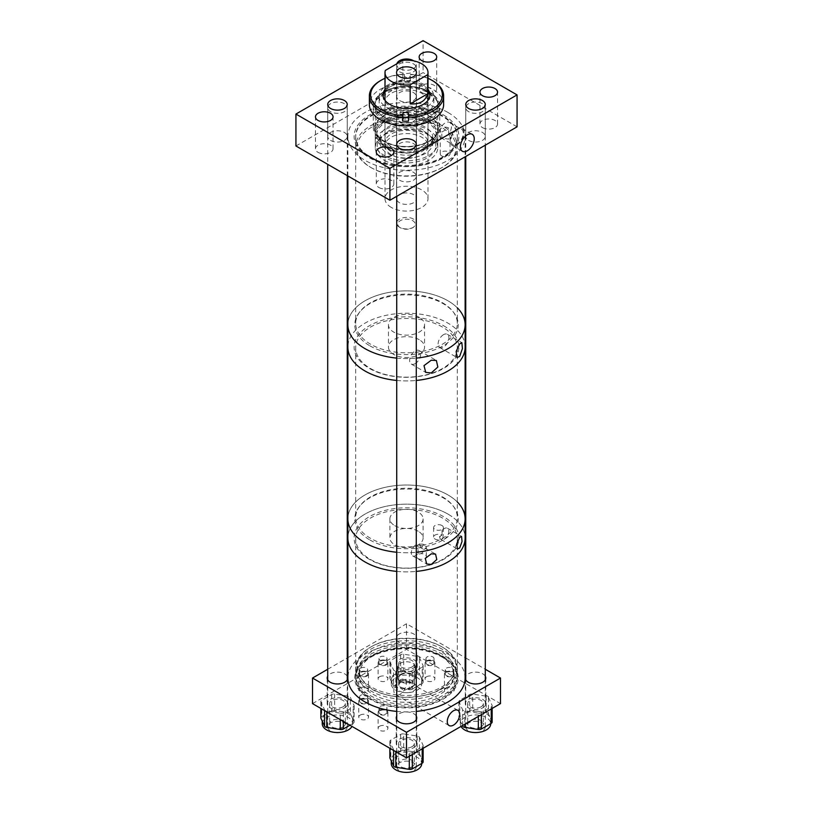 <?xml version="1.0" encoding="UTF-8"?>
<svg xmlns="http://www.w3.org/2000/svg" width="813" height="813" viewBox="0 0 813 813"><rect width="100%" height="100%" fill="white"/><g stroke="black" fill="none" stroke-linecap="round" stroke-linejoin="round"><path stroke-width="0.61" stroke-dasharray="4.07 3.05" d="M421.713 92.509A8.791 5.071 0 0 0 431.297 93.617A8.791 5.071 0 0 0 436.713 88.922A8.791 5.071 0 0 0 434.142 85.335A8.791 5.071 0 0 0 424.569 84.237A8.791 5.071 0 0 0 419.142 88.922A8.791 5.071 0 0 0 421.713 92.509M384.386 117.255A31.27 18.059 0 0 0 418.471 121.167A31.27 18.059 0 0 0 437.77 104.491A31.27 18.059 0 0 0 428.614 91.717A31.27 18.059 0 0 0 394.529 87.804A31.27 18.059 0 0 0 375.23 104.491A31.27 18.059 0 0 0 384.386 117.255M396.856 63.79A9.756 5.63 0 0 0 396.744 64.634A9.756 5.63 0 0 0 399.6 68.617A9.756 5.63 0 0 0 410.23 69.847A9.756 5.63 0 0 0 416.256 64.634A9.756 5.63 0 0 0 413.787 60.884M295.932 145.984L423.085 72.57L423.085 40.65M517.068 126.828L423.085 72.57M330.576 140.395A9.756 5.63 0 0 0 341.216 141.614A9.756 5.63 0 0 0 347.232 136.411A9.756 5.63 0 0 0 344.377 132.428A9.756 5.63 0 0 0 333.747 131.198A9.756 5.63 0 0 0 327.72 136.411A9.756 5.63 0 0 0 330.576 140.395M399.6 100.538A9.756 5.63 0 0 0 410.23 101.757A9.756 5.63 0 0 0 416.256 96.554A9.756 5.63 0 0 0 413.4 92.57A9.756 5.63 0 0 0 402.77 91.351A9.756 5.63 0 0 0 396.744 96.554A9.756 5.63 0 0 0 399.6 100.538M468.623 140.395A9.756 5.63 0 0 0 479.253 141.614A9.756 5.63 0 0 0 485.28 136.411A9.756 5.63 0 0 0 482.424 132.428A9.756 5.63 0 0 0 471.784 131.198A9.756 5.63 0 0 0 465.768 136.411A9.756 5.63 0 0 0 468.623 140.395M399.6 180.242A9.756 5.63 0 0 0 410.23 181.462A9.756 5.63 0 0 0 416.256 176.258A9.756 5.63 0 0 0 413.4 172.275A9.756 5.63 0 0 0 402.77 171.055A9.756 5.63 0 0 0 396.744 176.258A9.756 5.63 0 0 0 399.6 180.242M370.565 157.153A50.823 29.339 0 0 0 425.951 163.515A50.823 29.339 0 0 0 457.323 136.411A50.823 29.339 0 0 0 442.435 115.659A50.823 29.339 0 0 0 387.049 109.298A50.823 29.339 0 0 0 355.677 136.411A50.823 29.339 0 0 0 370.565 157.153M378.858 187.478A8.791 5.071 0 0 0 388.431 188.575A8.791 5.071 0 0 0 393.858 183.89A8.791 5.071 0 0 0 391.287 180.303A8.791 5.071 0 0 0 381.704 179.206A8.791 5.071 0 0 0 376.287 183.89A8.791 5.071 0 0 0 378.858 187.478M318.046 152.366A8.791 5.071 0 0 0 327.619 153.464A8.791 5.071 0 0 0 333.045 148.779A8.791 5.071 0 0 0 330.474 145.192A8.791 5.071 0 0 0 320.891 144.094A8.791 5.071 0 0 0 315.464 148.779A8.791 5.071 0 0 0 318.046 152.366M482.526 127.621A8.791 5.071 0 0 0 492.109 128.718A8.791 5.071 0 0 0 497.536 124.033A8.791 5.071 0 0 0 494.954 120.446A8.791 5.071 0 0 0 485.381 119.348A8.791 5.071 0 0 0 479.955 124.033A8.791 5.071 0 0 0 482.526 127.621M384.386 160.354A31.27 18.059 0 0 0 418.471 164.277A31.27 18.059 0 0 0 437.77 147.59A31.27 18.059 0 0 0 428.614 134.826A31.27 18.059 0 0 0 394.529 130.913A31.27 18.059 0 0 0 375.23 147.59A31.27 18.059 0 0 0 384.386 160.354M370.565 167.315A50.823 29.339 0 0 0 442.435 167.315A50.823 29.339 0 0 0 457.323 146.574A50.823 29.339 0 0 0 442.435 125.822A50.823 29.339 0 0 0 387.049 119.46A50.823 29.339 0 0 0 355.677 146.574A50.823 29.339 0 0 0 370.565 167.315L371.45 167.824A49.573 28.618 180 0 1 371.45 127.356A49.573 28.618 180 0 1 441.55 127.356A49.573 28.618 180 0 1 441.55 167.824A49.573 28.618 180 0 1 371.45 167.824L370.565 167.315M441.672 155.923A4.878 2.815 0 0 0 446.987 156.533A4.878 2.815 0 0 0 450.006 153.931A4.878 2.815 0 0 0 448.573 151.94A4.878 2.815 0 0 0 443.258 151.33A4.878 2.815 0 0 0 440.25 153.931A4.878 2.815 0 0 0 441.672 155.923M457.079 144.877A9.797 5.65 120 0 0 463.481 136.249A9.797 5.65 120 0 0 461.977 128.403A9.797 5.65 120 0 0 457.079 128.891A9.797 5.65 120 0 0 450.687 137.519A9.797 5.65 120 0 0 452.18 145.364A9.797 5.65 120 0 0 457.079 144.877M441.815 138.017L441.815 132.052A4.878 2.815 180 0 1 441.672 131.97A4.878 2.815 180 0 1 440.25 129.978A4.878 2.815 180 0 1 443.258 127.377A4.878 2.815 180 0 1 448.573 127.987A4.878 2.815 180 0 1 448.705 128.068L448.705 134.043A8.791 5.071 120 0 0 449.66 122.448A8.791 5.071 120 0 0 445.26 122.885A8.791 5.071 120 0 0 439.518 130.629A8.791 5.071 120 0 0 440.87 137.671A8.791 5.071 120 0 0 441.815 138.017L448.573 139.145L450.006 136.574L448.705 134.043M457.079 129.704A8.791 5.071 120 0 0 451.337 137.448A8.791 5.071 120 0 0 452.689 144.49A8.791 5.071 120 0 0 457.079 144.064A8.791 5.071 120 0 0 462.821 136.31A8.791 5.071 120 0 0 461.479 129.277A8.791 5.071 120 0 0 457.079 129.704M441.815 132.052L448.705 128.068M374.519 127.976A31.992 18.475 0 0 0 383.878 141.503A31.992 18.475 0 0 0 429.122 141.503A31.992 18.475 0 0 0 438.481 128.901A31.992 18.475 0 0 0 407.303 109.979A31.992 18.475 0 0 0 374.519 127.976M375.24 127.987A31.27 18.059 0 0 0 375.23 128.444A31.27 18.059 0 0 0 406.104 146.492A31.27 18.059 0 0 0 437.76 128.891A31.27 18.059 0 0 0 437.77 128.444A31.27 18.059 0 0 0 406.896 110.385A31.27 18.059 0 0 0 375.24 127.987M373.269 126.94A33.242 19.197 0 0 0 373.258 127.417A33.242 19.197 0 0 0 382.994 140.995A33.242 19.197 0 0 0 430.006 140.995A33.242 19.197 0 0 0 439.731 127.905A33.242 19.197 0 0 0 439.742 127.417A33.242 19.197 0 0 0 406.917 108.231A33.242 19.197 0 0 0 373.269 126.94M437.76 132.722A31.27 18.059 0 0 0 437.77 132.265A31.27 18.059 0 0 0 406.896 114.216A31.27 18.059 0 0 0 375.24 131.808A31.27 18.059 0 0 0 375.23 132.265A31.27 18.059 0 0 0 406.104 150.324A31.27 18.059 0 0 0 437.76 132.722M373.269 105.588A33.242 19.197 0 0 0 373.258 106.066A33.242 19.197 0 0 0 406.083 125.263A33.242 19.197 0 0 0 439.731 106.554A33.242 19.197 0 0 0 439.742 106.066A33.242 19.197 0 0 0 406.917 86.879A33.242 19.197 0 0 0 373.269 105.588M376.754 131.838A29.756 17.185 0 0 0 376.744 132.265A29.756 17.185 0 0 0 406.124 149.45A29.756 17.185 0 0 0 436.246 132.702A29.756 17.185 0 0 0 436.256 132.265A29.756 17.185 0 0 0 406.876 115.09A29.756 17.185 0 0 0 376.754 131.838M374.874 105.609A31.636 18.262 0 0 0 374.864 106.066A31.636 18.262 0 0 0 406.104 124.328A31.636 18.262 0 0 0 438.126 106.533A31.636 18.262 0 0 0 438.136 106.066A31.636 18.262 0 0 0 406.896 87.804A31.636 18.262 0 0 0 374.874 105.609M436.246 135.222A29.756 17.185 0 0 0 436.256 134.795A29.756 17.185 0 0 0 406.876 117.611A29.756 17.185 0 0 0 376.754 134.358A29.756 17.185 0 0 0 376.744 134.795A29.756 17.185 0 0 0 406.124 151.97A29.756 17.185 0 0 0 436.246 135.222M438.126 104.948A31.636 18.262 0 0 0 438.136 104.491A31.636 18.262 0 0 0 406.896 86.229A31.636 18.262 0 0 0 374.874 104.023A31.636 18.262 0 0 0 374.864 104.491A31.636 18.262 0 0 0 406.104 122.753A31.636 18.262 0 0 0 438.126 104.948M375.24 134.338A31.27 18.059 0 0 0 375.23 134.795A31.27 18.059 0 0 0 406.104 152.844A31.27 18.059 0 0 0 437.76 135.253A31.27 18.059 0 0 0 437.77 134.795A31.27 18.059 0 0 0 406.896 116.737A31.27 18.059 0 0 0 375.24 134.338M443.634 104.491A37.134 21.443 0 0 0 406.967 83.048A37.134 21.443 0 0 0 369.376 103.952A37.134 21.443 0 0 0 369.366 104.491M437.76 143.24A31.27 18.059 0 0 0 437.77 142.793A31.27 18.059 0 0 0 406.896 124.735A31.27 18.059 0 0 0 375.24 142.336A31.27 18.059 0 0 0 375.23 142.793A31.27 18.059 0 0 0 377.212 149.125A31.27 18.059 0 0 0 406.5 160.842A31.27 18.059 0 0 0 435.788 149.125A31.27 18.059 0 0 0 437.76 143.24M404.498 78.353L404.396 80.548A2.937 1.697 0 0 0 404.396 80.599A2.937 1.697 0 0 0 407.303 82.296A2.937 1.697 0 0 0 410.27 80.639L410.372 78.434A37.134 21.443 0 0 0 404.498 78.353L404.498 74.522A37.134 21.443 0 0 0 380.24 80.772M410.372 78.434L410.27 75.782A2.937 1.697 180 0 1 407.303 77.438A2.937 1.697 180 0 1 404.396 75.741A2.937 1.697 180 0 1 404.396 75.7L404.457 74.227A35.884 20.721 0 0 0 384.996 78.322M432.76 80.772A37.134 21.443 0 0 0 410.372 74.613M435.829 146.411A29.339 16.941 0 0 0 407.242 129.054A29.339 16.941 0 0 0 377.171 145.557A29.339 16.941 0 0 0 379.031 151.919A29.339 16.941 0 0 0 406.5 162.915A29.339 16.941 0 0 0 433.969 151.919A29.339 16.941 0 0 0 435.829 146.411M408.502 118.505A2.937 1.697 0 0 1 408.604 118.932A2.937 1.697 0 0 0 408.604 118.932L408.502 121.178M428.004 78.322A35.884 20.721 0 0 0 410.341 74.308M384.986 145.669A21.514 12.419 0 0 0 384.986 145.984A21.514 12.419 0 0 0 406.226 158.403A21.514 12.419 0 0 0 428.014 146.299A21.514 12.419 0 0 0 428.014 145.984A21.514 12.419 0 0 0 406.774 133.566A21.514 12.419 0 0 0 384.986 145.669M428.004 89.501A23.455 13.547 0 0 0 406.5 81.371A23.455 13.547 0 0 0 384.996 89.501M384.986 142.478A21.514 12.419 0 0 0 384.986 142.793A21.514 12.419 0 0 0 406.226 155.212A21.514 12.419 0 0 0 428.014 143.108A21.514 12.419 0 0 0 428.014 142.793A21.514 12.419 0 0 0 406.774 130.365A21.514 12.419 0 0 0 384.986 142.478M383.086 95.7A23.455 13.547 0 0 0 383.055 96.158A23.455 13.547 0 0 0 383.045 96.493A23.455 13.547 0 0 0 406.205 110.04A23.455 13.547 0 0 0 429.945 96.838A23.455 13.547 0 0 0 429.955 96.493A23.455 13.547 0 0 0 429.914 95.7M428.004 91.086A23.455 13.547 0 0 0 406.5 82.956A23.455 13.547 0 0 0 384.996 91.086M380.108 142.407A26.392 15.244 0 0 0 380.108 142.793A26.392 15.244 0 0 0 406.165 158.027A26.392 15.244 0 0 0 432.892 143.169A26.392 15.244 0 0 0 432.892 142.793A26.392 15.244 0 0 0 406.835 127.55A26.392 15.244 0 0 0 380.108 142.407M379.143 96.097A27.368 15.803 0 0 0 379.132 96.493A27.368 15.803 0 0 0 406.154 112.296A27.368 15.803 0 0 0 433.857 96.889A27.368 15.803 0 0 0 433.868 96.493A27.368 15.803 0 0 0 406.846 80.7A27.368 15.803 0 0 0 379.143 96.097M432.892 138.251A26.392 15.244 0 0 0 432.892 137.864A26.392 15.244 0 0 0 406.835 122.621A26.392 15.244 0 0 0 380.108 137.478A26.392 15.244 0 0 0 380.108 137.864A26.392 15.244 0 0 0 406.165 153.098A26.392 15.244 0 0 0 432.892 138.251M383.695 93.332A27.368 15.803 0 0 0 379.143 101.666A27.368 15.803 0 0 0 379.132 102.062A27.368 15.803 0 0 0 406.154 117.855A27.368 15.803 0 0 0 433.857 102.458A27.368 15.803 0 0 0 433.868 102.062A27.368 15.803 0 0 0 429.305 93.332M428.004 92.286A27.368 15.803 0 0 0 384.996 92.286M384.986 137.549A21.514 12.419 0 0 0 384.986 137.864A21.514 12.419 0 0 0 406.226 150.283A21.514 12.419 0 0 0 428.014 138.18A21.514 12.419 0 0 0 428.014 137.864A21.514 12.419 0 0 0 406.774 125.436A21.514 12.419 0 0 0 384.986 137.549M384.986 101.747A21.514 12.419 0 0 0 384.986 102.062A21.514 12.419 0 0 0 406.226 114.481A21.514 12.419 0 0 0 428.014 102.377A21.514 12.419 0 0 0 428.014 102.062A21.514 12.419 0 0 0 406.774 89.643A21.514 12.419 0 0 0 384.986 101.747M402.831 79.43L385.311 89.542C387.506 86.137 393.34 82.774 402.831 79.43L402.831 60.335M385.311 89.542L385.311 70.446M391.297 207.437A21.504 12.419 180 0 1 384.996 198.667A21.504 12.419 180 0 1 398.268 187.193A21.504 12.419 180 0 1 421.703 189.886A21.504 12.419 180 0 1 428.004 198.667A21.504 12.419 180 0 1 414.732 210.13A21.504 12.419 180 0 1 391.297 207.437M399.468 202.722A9.949 5.742 180 0 1 396.551 198.667A9.949 5.742 180 0 1 402.689 193.362A9.949 5.742 180 0 1 413.532 194.602A9.949 5.742 180 0 1 416.449 198.667A9.949 5.742 180 0 1 410.311 203.972A9.949 5.742 180 0 1 399.468 202.722M399.468 121.32A9.949 5.742 0 0 0 410.311 122.56A9.949 5.742 0 0 0 416.449 117.255A9.949 5.742 0 0 0 413.532 113.2A9.949 5.742 0 0 0 402.689 111.95A9.949 5.742 0 0 0 396.551 117.255A9.949 5.742 0 0 0 399.468 121.32M413.532 219.114A9.949 5.742 0 0 0 402.689 217.874A9.949 5.742 0 0 0 396.551 223.179A9.949 5.742 0 0 0 399.468 227.234L399.468 227.234A9.949 5.742 0 0 0 413.532 227.234A9.949 5.742 0 0 0 416.449 223.179A9.949 5.742 0 0 0 413.532 219.114M400.352 227.752L400.352 227.752A8.699 5.02 180 0 1 400.352 220.648A8.699 5.02 180 0 1 412.648 220.648A8.699 5.02 180 0 1 412.648 227.752A8.699 5.02 180 0 1 400.352 227.752L399.468 227.234L400.352 227.752M443.512 334.661A7.642 4.411 120 0 0 438.522 341.389A7.642 4.411 120 0 0 439.691 347.517A7.642 4.411 120 0 0 443.512 347.131A7.642 4.411 120 0 0 448.502 340.403A7.642 4.411 120 0 0 447.333 334.275A7.642 4.411 120 0 0 443.512 334.661M396.724 358.116A58.638 33.851 0 0 0 416.276 358.116A58.638 33.851 0 0 1 396.724 358.116M457.323 307.842A58.638 33.851 0 0 0 447.963 300.79A58.638 33.851 0 0 0 384.061 293.452A58.638 33.851 0 0 0 347.862 324.733A58.638 33.851 0 0 1 384.061 293.452A58.638 33.851 0 0 1 447.963 300.79A58.638 33.851 0 0 1 465.138 324.733M396.724 380.454A58.638 33.851 0 0 0 416.276 380.454A58.638 33.851 0 0 1 396.724 380.454M465.138 347.07A58.638 33.851 0 0 0 447.963 323.137A58.638 33.851 0 0 0 384.061 315.8A58.638 33.851 0 0 0 347.862 347.07A58.638 33.851 0 0 1 384.061 315.8A58.638 33.851 0 0 1 447.963 323.137A58.638 33.851 0 0 1 465.138 347.07M415.148 363.645A7.805 4.502 120 0 0 420.25 356.765A7.805 4.502 120 0 0 419.051 350.515A7.805 4.502 120 0 0 415.148 350.901A7.805 4.502 120 0 0 410.047 357.771A7.805 4.502 120 0 0 411.246 364.031A7.805 4.502 120 0 0 415.148 363.645M419.264 339.712A18.049 10.417 0 0 0 399.59 337.446A18.049 10.417 0 0 0 388.451 347.07A18.049 10.417 0 0 0 393.736 354.438A18.049 10.417 0 0 0 413.411 356.704A18.049 10.417 0 0 0 424.549 347.07A18.049 10.417 0 0 0 419.264 339.712M419.264 317.365A18.049 10.417 0 0 0 399.59 315.109A18.049 10.417 0 0 0 388.451 324.733A18.049 10.417 0 0 0 393.736 332.1A18.049 10.417 0 0 0 413.411 334.356A18.049 10.417 0 0 0 424.549 324.733A18.049 10.417 0 0 0 419.264 317.365M369.925 345.85A51.727 29.857 0 0 0 435.829 349.326A51.727 29.857 0 0 0 453.715 312.538A51.727 29.857 0 0 0 443.075 303.615A51.727 29.857 0 0 0 359.285 312.538A51.727 29.857 0 0 0 369.925 345.85M442.435 302.71A50.823 29.339 180 0 1 452.892 311.47A50.823 29.339 180 0 1 457.323 323.452A50.823 29.339 180 0 1 425.951 350.566A50.823 29.339 180 0 1 370.565 344.204A50.823 29.339 180 0 1 355.677 323.452A50.823 29.339 180 0 1 360.108 311.47A50.823 29.339 180 0 1 442.435 302.71M370.565 157.895A50.823 29.339 0 0 0 425.951 164.256A50.823 29.339 0 0 0 457.323 137.143A50.823 29.339 0 0 0 442.435 116.401A50.823 29.339 0 0 0 387.049 110.04A50.823 29.339 0 0 0 355.677 137.143A50.823 29.339 0 0 0 370.565 157.895M447.963 112.468A58.638 33.851 0 0 0 384.061 105.131A58.638 33.851 0 0 0 347.862 136.411A58.638 33.851 0 0 0 365.037 160.344A58.638 33.851 0 0 0 428.939 167.681A58.638 33.851 0 0 0 465.138 136.411A58.638 33.851 0 0 0 447.963 112.468M443.542 115.019A52.388 30.244 180 0 1 443.542 157.793A52.388 30.244 180 0 1 369.458 157.793A52.388 30.244 180 0 1 369.458 115.019A52.388 30.244 180 0 1 443.542 115.019M369.925 539.995A51.727 29.857 0 0 0 435.829 543.47A51.727 29.857 0 0 0 453.715 506.682A51.727 29.857 0 0 0 443.075 497.759A51.727 29.857 0 0 0 359.285 506.682A51.727 29.857 0 0 0 369.925 539.995M442.435 496.855A50.823 29.339 180 0 1 452.892 505.625A50.823 29.339 180 0 1 457.323 517.596A50.823 29.339 180 0 1 425.951 544.71A50.823 29.339 180 0 1 370.565 538.348A50.823 29.339 180 0 1 355.677 517.596A50.823 29.339 180 0 1 360.108 505.625A50.823 29.339 180 0 1 442.435 496.855M457.323 501.987A58.638 33.851 0 0 0 447.963 494.934A58.638 33.851 0 0 0 384.061 487.597A58.638 33.851 0 0 0 347.862 518.877A58.638 33.851 0 0 1 384.061 487.597A58.638 33.851 0 0 1 447.963 494.934A58.638 33.851 0 0 1 465.138 518.877M396.724 552.261A58.638 33.851 0 0 0 416.276 552.261A58.638 33.851 0 0 1 396.724 552.261M370.565 368.553A50.823 29.339 0 0 0 425.951 374.915A50.823 29.339 0 0 0 457.323 347.812A50.823 29.339 0 0 0 442.435 327.06A50.823 29.339 0 0 0 387.049 320.708A50.823 29.339 0 0 0 355.677 347.812A50.823 29.339 0 0 0 370.565 368.553M443.542 325.688A52.388 30.244 180 0 1 443.542 368.462A52.388 30.244 180 0 1 369.458 368.462A52.388 30.244 180 0 1 369.458 325.688A52.388 30.244 180 0 1 443.542 325.688M447.963 514.09A58.638 33.851 0 0 0 384.061 506.753A58.638 33.851 0 0 0 347.862 538.023A58.638 33.851 0 0 1 384.061 506.753A58.638 33.851 0 0 1 447.963 514.09A58.638 33.851 0 0 1 465.138 538.023A58.638 33.851 0 0 0 447.963 514.09M396.724 571.407A58.638 33.851 0 0 0 416.276 571.407A58.638 33.851 0 0 1 396.724 571.407M417.973 558.501A4.878 2.815 0 0 0 423.288 559.11A4.878 2.815 0 0 0 426.307 556.509A4.878 2.815 0 0 0 424.874 554.517A4.878 2.815 0 0 0 419.559 553.907A4.878 2.815 0 0 0 416.551 556.509A4.878 2.815 0 0 0 417.973 558.501M418.238 531.245A16.606 9.583 0 0 0 400.148 529.172A16.606 9.583 0 0 0 389.894 538.023A16.606 9.583 0 0 0 394.762 544.812A16.606 9.583 0 0 0 412.852 546.885A16.606 9.583 0 0 0 423.106 538.023A16.606 9.583 0 0 0 418.238 531.245M423.675 549.436A4.878 2.815 0 0 0 426.307 546.936A4.878 2.815 0 0 0 424.874 544.944A4.878 2.815 0 0 0 419.559 544.334A4.878 2.815 0 0 0 416.551 546.936A4.878 2.815 0 0 0 417.973 548.927A4.878 2.815 0 0 0 418.065 548.978L420.473 547.586A6.494 3.75 120 0 0 419.122 544.619A6.494 3.75 120 0 0 415.88 544.934A6.494 3.75 120 0 0 411.642 550.655A6.494 3.75 120 0 0 412.638 555.858A6.494 3.75 120 0 0 415.88 555.533A6.494 3.75 120 0 0 418.065 553.633C421.398 554.344 423.258 552.942 423.675 549.436L420.473 547.586M418.065 553.633L418.065 548.978M394.762 525.655A16.606 9.583 0 0 0 412.852 527.739A16.606 9.583 0 0 0 423.106 518.877A16.606 9.583 0 0 0 418.238 512.099A16.606 9.583 0 0 0 400.148 510.015A16.606 9.583 0 0 0 389.894 518.877A16.606 9.583 0 0 0 394.762 525.655M441.957 525.503A4.878 2.815 0 0 0 436.642 524.893A4.878 2.815 0 0 0 433.634 527.495A4.878 2.815 0 0 0 435.057 529.487A4.878 2.815 0 0 0 440.382 530.096A4.878 2.815 0 0 0 443.39 527.495A4.878 2.815 0 0 0 441.957 525.503M444.233 528.572A6.494 3.75 120 0 0 442.048 530.472L443.39 533.267L442.841 538.369L439.64 536.519A6.494 3.75 120 0 0 440.992 539.486A6.494 3.75 120 0 0 444.233 539.161A6.494 3.75 120 0 0 448.471 533.45A6.494 3.75 120 0 0 447.475 528.247A6.494 3.75 120 0 0 444.233 528.572M439.64 536.519L442.048 535.127A4.878 2.815 0 0 0 441.957 535.076A4.878 2.815 0 0 0 436.642 534.466A4.878 2.815 0 0 0 433.634 537.068A4.878 2.815 0 0 0 435.057 539.06A4.878 2.815 0 0 0 442.841 538.369M442.048 535.127L442.048 530.472M396.724 711.416A58.638 33.851 0 0 0 416.276 711.416M465.138 678.042A58.638 33.851 0 0 0 447.963 654.099A58.638 33.851 0 0 0 384.061 646.762A58.638 33.851 0 0 0 347.862 678.042M369.458 559.415A52.388 30.244 180 0 1 369.458 516.641A52.388 30.244 180 0 1 443.542 516.641A52.388 30.244 180 0 1 443.542 559.415A52.388 30.244 180 0 1 369.458 559.415M443.075 656.924A51.727 29.857 0 0 0 359.285 665.847A51.727 29.857 0 0 0 369.925 699.15A51.727 29.857 0 0 0 435.829 702.635A51.727 29.857 0 0 0 453.715 665.847A51.727 29.857 0 0 0 443.075 656.924M442.435 518.013A50.823 29.339 0 0 0 387.049 511.662A50.823 29.339 0 0 0 355.677 538.765A50.823 29.339 0 0 0 370.565 559.517A50.823 29.339 0 0 0 425.951 565.868A50.823 29.339 0 0 0 457.323 538.765A50.823 29.339 0 0 0 442.435 518.013M370.565 697.513A50.823 29.339 180 0 1 355.677 676.762A50.823 29.339 180 0 1 360.108 664.78A50.823 29.339 180 0 1 442.435 656.01A50.823 29.339 180 0 1 452.892 664.78A50.823 29.339 180 0 1 457.323 676.762A50.823 29.339 180 0 1 425.951 703.865A50.823 29.339 180 0 1 370.565 697.513M426.53 676.782A4.888 2.825 180 0 1 431.855 676.162A4.888 2.825 180 0 1 434.874 678.774A4.888 2.825 180 0 1 433.441 680.766A4.888 2.825 180 0 1 428.116 681.375A4.888 2.825 180 0 1 425.097 678.774A4.888 2.825 180 0 1 426.53 676.782M426.53 660.817A4.888 2.825 180 0 1 431.855 660.207A4.888 2.825 180 0 1 434.874 662.808A4.888 2.825 180 0 1 433.441 664.81A4.888 2.825 180 0 1 428.116 665.42A4.888 2.825 180 0 1 425.097 662.808A4.888 2.825 180 0 1 426.53 660.817M427.15 661.172A4.014 2.317 180 0 1 431.53 660.674A4.014 2.317 180 0 1 434.01 662.808A4.014 2.317 180 0 1 432.831 664.455A4.014 2.317 180 0 1 428.451 664.953A4.014 2.317 180 0 1 425.971 662.808A4.014 2.317 180 0 1 427.15 661.172M312.517 703.621L406.5 649.363L500.483 703.621M360.189 687.94A4.888 2.825 180 0 1 365.515 687.32A4.888 2.825 180 0 1 368.533 689.932A4.888 2.825 180 0 1 367.1 691.924A4.888 2.825 180 0 1 361.775 692.534A4.888 2.825 180 0 1 358.757 689.932A4.888 2.825 180 0 1 360.189 687.94M379.539 676.762A4.888 2.825 180 0 1 384.864 676.152A4.888 2.825 180 0 1 387.882 678.764A4.888 2.825 180 0 1 386.449 680.755A4.888 2.825 180 0 1 381.124 681.365A4.888 2.825 180 0 1 378.106 678.764A4.888 2.825 180 0 1 379.539 676.762M445.88 687.95A4.888 2.825 180 0 1 451.205 687.341A4.888 2.825 180 0 1 454.223 689.942A4.888 2.825 180 0 1 452.79 691.944A4.888 2.825 180 0 1 447.465 692.554A4.888 2.825 180 0 1 444.447 689.942A4.888 2.825 180 0 1 445.88 687.95M360.189 715.084A4.888 2.825 180 0 1 365.515 714.464A4.888 2.825 180 0 1 368.533 717.076A4.888 2.825 180 0 1 367.1 719.068A4.888 2.825 180 0 1 361.775 719.678A4.888 2.825 180 0 1 358.757 717.076A4.888 2.825 180 0 1 360.189 715.084M379.539 726.253A4.888 2.825 180 0 1 384.864 725.643A4.888 2.825 180 0 1 387.882 728.245A4.888 2.825 180 0 1 386.449 730.247A4.888 2.825 180 0 1 381.124 730.857A4.888 2.825 180 0 1 378.106 728.245A4.888 2.825 180 0 1 379.539 726.253M413.756 747.665A10.254 5.925 0 0 0 416.754 743.478A10.254 5.925 0 0 0 410.423 738.011A10.254 5.925 0 0 0 399.244 739.291A10.254 5.925 0 0 0 396.246 743.478A10.254 5.925 0 0 0 402.577 748.956A10.254 5.925 0 0 0 413.756 747.665M344.712 707.808A10.254 5.925 0 0 0 347.72 703.621A10.254 5.925 0 0 0 341.389 698.154A10.254 5.925 0 0 0 330.21 699.434A10.254 5.925 0 0 0 327.202 703.621A10.254 5.925 0 0 0 333.533 709.088A10.254 5.925 0 0 0 344.712 707.808M413.756 667.951A10.254 5.925 0 0 0 416.754 663.764A10.254 5.925 0 0 0 410.423 658.286A10.254 5.925 0 0 0 399.244 659.577A10.254 5.925 0 0 0 396.246 663.764A10.254 5.925 0 0 0 402.577 669.231A10.254 5.925 0 0 0 413.756 667.951M482.79 707.808A10.254 5.925 0 0 0 485.798 703.621A10.254 5.925 0 0 0 479.467 698.154A10.254 5.925 0 0 0 468.288 699.434A10.254 5.925 0 0 0 465.28 703.621A10.254 5.925 0 0 0 471.611 709.088A10.254 5.925 0 0 0 482.79 707.808M432.831 660.207A4.014 2.317 180 0 1 428.451 660.705A4.014 2.317 180 0 1 425.971 658.56A4.014 2.317 180 0 1 427.15 656.924A4.014 2.317 180 0 1 431.53 656.416A4.014 2.317 180 0 1 434.01 658.56A4.014 2.317 180 0 1 432.831 660.207M406.5 649.363L406.5 623.774L465.138 657.636M465.747 657.981L485.3 669.272M347.253 676.274A10.254 5.925 0 0 0 330.21 673.855A10.254 5.925 0 0 0 327.7 676.203M379.539 710.288A4.888 2.825 180 0 1 384.864 709.678A4.888 2.825 180 0 1 387.882 712.29A4.888 2.825 180 0 1 386.449 714.281A4.888 2.825 180 0 1 381.124 714.891A4.888 2.825 180 0 1 378.106 712.29A4.888 2.825 180 0 1 379.539 710.288M367.1 675.969A4.888 2.825 180 0 1 361.775 676.579A4.888 2.825 180 0 1 358.757 673.977A4.888 2.825 180 0 1 360.189 671.975A4.888 2.825 180 0 1 365.515 671.365A4.888 2.825 180 0 1 368.533 673.977A4.888 2.825 180 0 1 367.1 675.969M445.88 671.985A4.888 2.825 180 0 1 451.205 671.375A4.888 2.825 180 0 1 454.223 673.987A4.888 2.825 180 0 1 452.79 675.979A4.888 2.825 180 0 1 447.465 676.589A4.888 2.825 180 0 1 444.447 673.987A4.888 2.825 180 0 1 445.88 671.985M386.449 664.8A4.888 2.825 180 0 1 381.124 665.41A4.888 2.825 180 0 1 378.106 662.798A4.888 2.825 180 0 1 379.539 660.806A4.888 2.825 180 0 1 384.864 660.197A4.888 2.825 180 0 1 387.882 662.798A4.888 2.825 180 0 1 386.449 664.8M399.244 633.988A10.254 5.925 0 0 0 396.246 638.175A10.254 5.925 0 0 0 402.577 643.652A10.254 5.925 0 0 0 413.756 642.361A10.254 5.925 0 0 0 416.754 638.175A10.254 5.925 0 0 0 410.423 632.707A10.254 5.925 0 0 0 399.244 633.988M360.189 699.119A4.888 2.825 180 0 1 365.515 698.509A4.888 2.825 180 0 1 368.533 701.121A4.888 2.825 180 0 1 367.1 703.113A4.888 2.825 180 0 1 361.775 703.723A4.888 2.825 180 0 1 358.757 701.121A4.888 2.825 180 0 1 360.189 699.119M485.3 676.203A10.254 5.925 0 0 0 468.288 673.855A10.254 5.925 0 0 0 465.747 676.274M416.276 716.101A10.254 5.925 0 0 0 399.244 713.712A10.254 5.925 0 0 0 396.724 716.101M327.7 669.272L347.253 657.981M347.862 657.636L406.5 623.774M370.586 657.3A50.792 29.319 180 0 1 425.941 650.949A50.792 29.319 180 0 1 457.292 678.042A50.792 29.319 180 0 1 442.414 698.774A50.792 29.319 180 0 1 387.059 705.125A50.792 29.319 180 0 1 355.708 678.042A50.792 29.319 180 0 1 370.586 657.3M380.159 710.643A4.014 2.317 180 0 1 384.529 710.145A4.014 2.317 180 0 1 387.018 712.29A4.014 2.317 180 0 1 385.84 713.926A4.014 2.317 180 0 1 381.46 714.434A4.014 2.317 180 0 1 378.98 712.29A4.014 2.317 180 0 1 380.159 710.643M360.799 672.331A4.014 2.317 180 0 1 365.179 671.833A4.014 2.317 180 0 1 367.669 673.977A4.014 2.317 180 0 1 366.49 675.613A4.014 2.317 180 0 1 362.11 676.111A4.014 2.317 180 0 1 359.631 673.977A4.014 2.317 180 0 1 360.799 672.331M446.5 672.341A4.014 2.317 180 0 1 450.88 671.843A4.014 2.317 180 0 1 453.359 673.987A4.014 2.317 180 0 1 452.18 675.623A4.014 2.317 180 0 1 447.8 676.131A4.014 2.317 180 0 1 445.321 673.987A4.014 2.317 180 0 1 446.5 672.341M380.159 661.162A4.014 2.317 180 0 1 384.529 660.654A4.014 2.317 180 0 1 387.018 662.798A4.014 2.317 180 0 1 385.84 664.445A4.014 2.317 180 0 1 381.46 664.943A4.014 2.317 180 0 1 378.98 662.798A4.014 2.317 180 0 1 380.159 661.162M360.799 699.475A4.014 2.317 180 0 1 365.179 698.977A4.014 2.317 180 0 1 367.669 701.121A4.014 2.317 180 0 1 366.49 702.757A4.014 2.317 180 0 1 362.11 703.255A4.014 2.317 180 0 1 359.631 701.121A4.014 2.317 180 0 1 360.799 699.475M400.972 680.44L398.685 685.227L403.502 690.887L414.315 685.227L407.537 681.253L400.972 680.44M400.087 694.282A8.791 5.071 -60 0 1 395.697 694.719A8.791 5.071 -60 0 1 394.346 687.676A8.791 5.071 -60 0 1 400.087 679.932A8.791 5.071 -60 0 1 404.478 679.495A8.791 5.071 -60 0 1 405.829 686.538A8.791 5.071 -60 0 1 400.087 694.282M370.586 654.241A50.792 29.319 180 0 1 425.941 647.88A50.792 29.319 180 0 1 457.292 674.973A50.792 29.319 180 0 1 442.414 695.704A50.792 29.319 180 0 1 387.059 702.066A50.792 29.319 180 0 1 355.708 674.973A50.792 29.319 180 0 1 370.586 654.241M380.159 706.395A4.014 2.317 180 0 1 384.529 705.897A4.014 2.317 180 0 1 387.018 708.032A4.014 2.317 180 0 1 385.84 709.678A4.014 2.317 180 0 1 381.46 710.176A4.014 2.317 180 0 1 378.98 708.032A4.014 2.317 180 0 1 380.159 706.395M360.799 668.083A4.014 2.317 180 0 1 365.179 667.575A4.014 2.317 180 0 1 367.669 669.719A4.014 2.317 180 0 1 366.49 671.365A4.014 2.317 180 0 1 362.11 671.863A4.014 2.317 180 0 1 359.631 669.719A4.014 2.317 180 0 1 360.799 668.083M446.5 668.093A4.014 2.317 180 0 1 450.88 667.585A4.014 2.317 180 0 1 453.359 669.729A4.014 2.317 180 0 1 452.18 671.375A4.014 2.317 180 0 1 447.8 671.873A4.014 2.317 180 0 1 445.321 669.729A4.014 2.317 180 0 1 446.5 668.093M380.159 656.904A4.014 2.317 180 0 1 384.529 656.406A4.014 2.317 180 0 1 387.018 658.55A4.014 2.317 180 0 1 385.84 660.186A4.014 2.317 180 0 1 381.46 660.695A4.014 2.317 180 0 1 378.98 658.55A4.014 2.317 180 0 1 380.159 656.904M366.49 698.509A4.014 2.317 180 0 1 362.11 699.007A4.014 2.317 180 0 1 359.631 696.863A4.014 2.317 180 0 1 360.799 695.227A4.014 2.317 180 0 1 365.179 694.719A4.014 2.317 180 0 1 367.669 696.863A4.014 2.317 180 0 1 366.49 698.509M400.972 674.851A7.815 4.512 0 0 0 398.685 678.042A7.815 4.512 0 0 0 403.512 682.209A7.815 4.512 0 0 0 412.028 681.233A7.815 4.512 0 0 0 414.315 678.042A7.815 4.512 0 0 0 409.488 673.865A7.815 4.512 0 0 0 400.972 674.851M373.015 655.644A47.347 27.337 180 0 1 424.62 649.719A47.347 27.337 180 0 1 453.847 674.973A47.347 27.337 180 0 1 439.985 694.302A47.347 27.337 180 0 1 388.38 700.227A47.347 27.337 180 0 1 359.153 674.973A47.347 27.337 180 0 1 373.015 655.644M400.291 674.455A8.791 5.071 180 0 1 409.864 673.347A8.791 5.071 180 0 1 415.291 678.042A8.791 5.071 180 0 1 412.709 681.629A8.791 5.071 180 0 1 403.136 682.727A8.791 5.071 180 0 1 397.709 678.042A8.791 5.071 180 0 1 400.291 674.455M439.985 689.404A47.347 27.337 180 0 1 388.38 695.328A47.347 27.337 180 0 1 359.153 670.075A47.347 27.337 180 0 1 373.015 650.746A47.347 27.337 180 0 1 424.62 644.811A47.347 27.337 180 0 1 453.847 670.075A47.347 27.337 180 0 1 439.985 689.404M412.709 670.44A8.791 5.071 180 0 1 403.136 671.538A8.791 5.071 180 0 1 397.709 666.853A8.791 5.071 180 0 1 400.291 663.266A8.791 5.071 180 0 1 409.864 662.168A8.791 5.071 180 0 1 415.291 666.853A8.791 5.071 180 0 1 412.709 670.44M370.586 649.333A50.792 29.319 180 0 1 425.941 642.981A50.792 29.319 180 0 1 457.292 670.075A50.792 29.319 180 0 1 442.414 690.806A50.792 29.319 180 0 1 387.059 697.158A50.792 29.319 180 0 1 355.708 670.075A50.792 29.319 180 0 1 370.586 649.333M371.47 646.63A49.542 28.597 180 0 1 441.53 646.63A49.542 28.597 180 0 1 441.53 687.076A49.542 28.597 180 0 1 371.47 687.076A49.542 28.597 180 0 1 371.47 646.63L370.586 647.138A50.792 29.319 180 0 1 442.414 647.138A50.792 29.319 180 0 1 457.292 667.88A50.792 29.319 180 0 1 442.414 688.611A50.792 29.319 180 0 1 387.059 694.963A50.792 29.319 180 0 1 355.708 667.88A50.792 29.319 180 0 1 370.586 647.138L371.47 646.63M476.885 732.503A9.776 5.64 0 0 0 485.3 726.913A9.776 5.64 0 0 0 482.434 722.92A9.776 5.64 0 0 0 471.784 721.7A9.776 5.64 0 0 0 465.747 726.913A9.776 5.64 0 0 0 468.613 730.907A9.776 5.64 0 0 0 474.162 732.503M482.434 103.688A9.776 5.64 0 0 0 471.784 102.468A9.776 5.64 0 0 0 465.747 107.682A9.776 5.64 0 0 0 468.613 111.666A9.776 5.64 0 0 0 479.264 112.895A9.776 5.64 0 0 0 485.3 107.682A9.776 5.64 0 0 0 482.434 103.688M338.838 732.503A9.776 5.64 0 0 0 347.253 726.913A9.776 5.64 0 0 0 344.387 722.92A9.776 5.64 0 0 0 333.737 721.7A9.776 5.64 0 0 0 327.7 726.913A9.776 5.64 0 0 0 330.566 730.907A9.776 5.64 0 0 0 336.115 732.503M344.387 103.688A9.776 5.64 0 0 0 333.737 102.468A9.776 5.64 0 0 0 327.7 107.682A9.776 5.64 0 0 0 330.566 111.666A9.776 5.64 0 0 0 341.216 112.895A9.776 5.64 0 0 0 347.253 107.682A9.776 5.64 0 0 0 344.387 103.688M399.59 71.818A9.776 5.64 0 0 0 410.24 73.038A9.776 5.64 0 0 0 416.276 67.835A9.776 5.64 0 0 0 413.411 63.841A9.776 5.64 0 0 0 402.76 62.621A9.776 5.64 0 0 0 396.724 67.835A9.776 5.64 0 0 0 399.59 71.818M399.59 691.05A9.776 5.64 0 0 0 410.24 692.28A9.776 5.64 0 0 0 416.276 687.066A9.776 5.64 0 0 0 413.411 683.072A9.776 5.64 0 0 0 402.76 681.853A9.776 5.64 0 0 0 396.724 687.066A9.776 5.64 0 0 0 399.59 691.05M340.281 713.153A3.13 1.809 0 0 0 343.31 712.686L353.188 706.985A3.13 1.809 0 0 0 354.102 705.704A3.13 1.809 0 0 0 354.001 705.237L350.383 697.452A3.13 1.809 0 0 0 348.167 696.172L334.671 694.078A3.13 1.809 0 0 0 331.653 694.546L321.765 700.257A3.13 1.809 0 0 0 320.85 701.528A3.13 1.809 0 0 0 320.962 701.995L324.57 709.79A3.13 1.809 0 0 0 326.785 711.07L340.281 713.153L340.281 719.657M354.001 705.237L354.001 721.588L352.192 717.686A15.234 8.791 180 0 1 352.71 719.962A15.234 8.791 180 0 1 348.249 726.182A15.234 8.791 180 0 1 333.533 728.458A15.234 8.791 180 0 1 322.771 722.239A15.234 8.791 180 0 1 322.243 719.962A15.234 8.791 180 0 1 326.704 713.743L321.765 716.599L321.765 700.257M343.005 706.812A7.815 4.512 180 0 1 334.489 707.788A7.815 4.512 180 0 1 329.661 703.621A7.815 4.512 180 0 1 331.948 700.43A7.815 4.512 180 0 1 340.474 699.454A7.815 4.512 180 0 1 345.301 703.621A7.815 4.512 180 0 1 343.005 706.812M349.915 725.216L353.188 723.326L353.188 706.985M322.243 723.743A15.234 8.791 180 0 1 326.704 717.523A15.234 8.791 180 0 1 343.31 715.623A15.234 8.791 180 0 1 352.71 723.743A15.234 8.791 180 0 1 351.988 726.416M331.653 694.546L331.653 710.897L326.704 713.743A15.234 8.791 180 0 1 341.419 711.466L334.671 710.43L334.671 694.078M354.001 721.588A3.13 1.809 180 0 1 354.102 722.056A3.13 1.809 180 0 1 353.188 723.326M348.167 696.172L348.167 712.513L341.419 711.466A15.234 8.791 180 0 1 352.192 717.686L350.383 713.794L350.383 697.452M320.85 717.879A3.13 1.809 180 0 1 321.765 716.599M331.653 710.897A3.13 1.809 180 0 1 334.671 710.43M348.167 712.513A3.13 1.809 180 0 1 350.383 713.794M343.005 726.934A7.815 4.512 180 0 1 334.489 727.909A7.815 4.512 180 0 1 329.661 723.743A7.815 4.512 180 0 1 331.948 720.552A7.815 4.512 180 0 1 340.474 719.576A7.815 4.512 180 0 1 345.301 723.743A7.815 4.512 180 0 1 343.005 726.934M407.862 772.35A9.776 5.64 0 0 0 416.276 766.761A9.776 5.64 0 0 0 413.411 762.777A9.776 5.64 0 0 0 402.76 761.547A9.776 5.64 0 0 0 396.724 766.761A9.776 5.64 0 0 0 399.59 770.754A9.776 5.64 0 0 0 405.138 772.35M399.59 151.523A9.776 5.64 0 0 0 410.24 152.742A9.776 5.64 0 0 0 416.276 147.529A9.776 5.64 0 0 0 413.411 143.535A9.776 5.64 0 0 0 402.76 142.316A9.776 5.64 0 0 0 396.724 147.529A9.776 5.64 0 0 0 399.59 151.523M478.329 713.153A3.13 1.809 0 0 0 481.347 712.686L491.235 706.985A3.13 1.809 0 0 0 492.15 705.704A3.13 1.809 0 0 0 492.038 705.237L488.43 697.452A3.13 1.809 0 0 0 486.215 696.172L472.719 694.078A3.13 1.809 0 0 0 469.69 694.546L459.812 700.257A3.13 1.809 0 0 0 458.898 701.528A3.13 1.809 0 0 0 458.999 701.995L462.617 709.79A3.13 1.809 0 0 0 464.833 711.07L478.329 713.153L478.329 716.416M481.052 706.812A7.815 4.512 180 0 1 472.526 707.788A7.815 4.512 180 0 1 467.699 703.621A7.815 4.512 180 0 1 469.995 700.43A7.815 4.512 180 0 1 478.511 699.454A7.815 4.512 180 0 1 483.339 703.621A7.815 4.512 180 0 1 481.052 706.812M492.038 705.237L492.038 721.588L490.229 717.686A15.234 8.791 180 0 1 490.757 719.962A15.234 8.791 180 0 1 486.296 726.182A15.234 8.791 180 0 1 471.581 728.458A15.234 8.791 180 0 1 460.808 722.239L462.384 725.623M458.999 701.995L458.999 718.346L460.808 722.239A15.234 8.791 180 0 1 460.29 719.962A15.234 8.791 180 0 1 464.751 713.743L459.812 716.599L459.812 700.257M469.69 694.546L469.69 710.897A3.13 1.809 180 0 1 472.719 710.43L472.719 694.078M481.052 726.934A7.815 4.512 180 0 1 472.526 727.909A7.815 4.512 180 0 1 467.699 723.743A7.815 4.512 180 0 1 469.995 720.552A7.815 4.512 180 0 1 478.511 719.576A7.815 4.512 180 0 1 483.339 723.743A7.815 4.512 180 0 1 481.052 726.934M486.215 696.172L486.215 712.513L472.719 710.43M469.69 710.897L464.751 713.743A15.234 8.791 180 0 1 479.467 711.466A15.234 8.791 180 0 1 490.229 717.686L488.43 713.794L488.43 697.452M486.215 712.513A3.13 1.809 180 0 1 488.43 713.794M458.999 718.346A3.13 1.809 180 0 1 458.898 717.879A3.13 1.809 180 0 1 459.812 716.599M461.012 726.416A15.234 8.791 180 0 1 460.29 723.743A15.234 8.791 180 0 1 464.751 717.523A15.234 8.791 180 0 1 481.347 715.623A15.234 8.791 180 0 1 490.757 723.743M403.695 733.936A3.13 1.809 0 0 0 400.667 734.403L390.789 740.104A3.13 1.809 0 0 0 389.874 741.385A3.13 1.809 0 0 0 389.976 741.852L393.594 749.647A3.13 1.809 0 0 0 395.809 750.917L409.305 753.011A3.13 1.809 0 0 0 412.333 752.543L422.211 746.832A3.13 1.809 0 0 0 423.126 745.562A3.13 1.809 0 0 0 423.024 745.094L419.406 737.3A3.13 1.809 0 0 0 417.191 736.019L403.695 733.936L403.695 750.277A3.13 1.809 180 0 0 400.667 750.745L390.789 756.446L390.789 740.104M417.191 736.019L417.191 752.36L403.695 750.277M423.024 745.094L423.024 761.435L421.215 757.533A15.234 8.791 180 0 1 421.734 759.809A15.234 8.791 180 0 1 417.272 766.029A15.234 8.791 180 0 1 402.557 768.305A15.234 8.791 180 0 1 391.785 762.086A15.234 8.791 180 0 1 391.266 759.809A15.234 8.791 180 0 1 395.728 753.59A15.234 8.791 180 0 1 410.443 751.324A15.234 8.791 180 0 1 421.215 757.533L419.406 753.641L419.406 737.3M412.028 746.659A7.815 4.512 180 0 1 403.512 747.645A7.815 4.512 180 0 1 398.685 743.468A7.815 4.512 180 0 1 400.972 740.277A7.815 4.512 180 0 1 409.488 739.302A7.815 4.512 180 0 1 414.315 743.468A7.815 4.512 180 0 1 412.028 746.659M389.874 757.726A3.13 1.809 180 0 1 390.789 756.446M417.191 752.36A3.13 1.809 180 0 1 419.406 753.641M391.266 763.59A15.234 8.791 180 0 1 395.728 757.37A15.234 8.791 180 0 1 412.333 755.47A15.234 8.791 180 0 1 421.734 763.59M412.028 766.781A7.815 4.512 180 0 1 403.512 767.767A7.815 4.512 180 0 1 398.685 763.59A7.815 4.512 180 0 1 400.972 760.399A7.815 4.512 180 0 1 409.488 759.423A7.815 4.512 180 0 1 414.315 763.59A7.815 4.512 180 0 1 412.028 766.781M422.211 667.138A3.13 1.809 0 0 0 423.126 665.857A3.13 1.809 0 0 0 423.024 665.39L419.406 657.595A3.13 1.809 0 0 0 417.191 656.325L403.695 654.231A3.13 1.809 0 0 0 400.667 654.699L390.789 660.41A3.13 1.809 0 0 0 389.874 661.68A3.13 1.809 0 0 0 389.976 662.148L393.594 669.942A3.13 1.809 0 0 0 395.809 671.223L409.305 673.306A3.13 1.809 0 0 0 412.333 672.839L422.211 667.138L422.211 683.479A3.13 1.809 180 0 0 423.126 682.198A3.13 1.809 180 0 0 423.024 681.731L419.406 673.936L419.406 657.595M412.028 666.965A7.815 4.512 180 0 1 403.512 667.94A7.815 4.512 180 0 1 398.685 663.774A7.815 4.512 180 0 1 400.972 660.583A7.815 4.512 180 0 1 409.488 659.597A7.815 4.512 180 0 1 414.315 663.774A7.815 4.512 180 0 1 412.028 666.965M417.191 656.325L417.191 672.666L410.443 671.619A15.234 8.791 180 0 1 421.215 677.839A15.234 8.791 180 0 1 421.734 680.115A15.234 8.791 180 0 1 417.272 686.335L422.211 683.479M412.333 672.839L412.333 689.18L417.272 686.335A15.234 8.791 180 0 1 402.557 688.611L409.305 689.648L409.305 673.306M417.191 672.666A3.13 1.809 180 0 1 419.406 673.936M395.809 671.223L395.809 687.564L402.557 688.611A15.234 8.791 180 0 1 391.785 682.392L393.594 686.284L393.594 669.942M412.028 687.087A7.815 4.512 180 0 1 403.512 688.062A7.815 4.512 180 0 1 398.685 683.896A7.815 4.512 180 0 1 400.972 680.705A7.815 4.512 180 0 1 409.488 679.719A7.815 4.512 180 0 1 414.315 683.896A7.815 4.512 180 0 1 412.028 687.087M389.976 662.148L389.976 678.489A3.13 1.809 180 0 1 389.874 678.022A3.13 1.809 180 0 1 390.789 676.751L390.789 660.41M389.976 678.489L391.785 682.392A15.234 8.791 180 0 1 391.266 680.115A15.234 8.791 180 0 1 395.728 673.896L390.789 676.751M400.667 654.699L400.667 671.04L395.728 673.896A15.234 8.791 180 0 1 410.443 671.619L403.695 670.573L403.695 654.231M400.667 671.04A3.13 1.809 180 0 1 403.695 670.573M395.809 687.564A3.13 1.809 180 0 1 393.594 686.284M412.333 689.18A3.13 1.809 180 0 1 409.305 689.648M395.728 677.676A15.234 8.791 180 0 1 412.333 675.766A15.234 8.791 180 0 1 421.734 683.896A15.234 8.791 180 0 1 417.272 690.115A15.234 8.791 180 0 1 400.667 692.015A15.234 8.791 180 0 1 391.266 683.896A15.234 8.791 180 0 1 395.728 677.676M410.27 80.639L410.27 75.782M404.396 80.548L404.396 75.7M343.31 712.686L343.31 721.395M326.785 711.07L326.785 711.863M324.57 710.582L324.57 709.79M320.962 701.995L320.962 708.499M481.347 712.686L481.347 714.668M491.235 708.966L491.235 706.985M464.833 711.07L464.833 724.21M462.617 725.481L462.617 709.79M400.667 734.403L400.667 750.745M389.976 741.852L389.976 748.346M393.594 750.429L393.594 749.647M395.809 750.917L395.809 751.71M409.305 756.263L409.305 753.011M412.333 752.543L412.333 754.515M422.211 748.814L422.211 746.832M423.024 665.39L423.024 681.731M436.713 88.922L436.713 57.001M419.142 88.922L419.142 57.001M485.28 136.411L485.28 104.491M497.536 124.033L497.536 92.113M347.232 136.411L347.232 104.491M393.858 183.89L393.858 151.97M396.744 176.258L396.744 144.338M416.256 96.554L416.256 64.634M437.77 147.59L437.77 104.491M375.23 147.59L375.23 104.491M376.287 183.89L376.287 151.97M465.768 136.411L465.768 104.491M327.72 136.411L327.72 104.491M333.045 148.779L333.045 116.859M396.744 96.554L396.744 64.634M479.955 124.033L479.955 92.113M416.256 176.258L416.256 144.338M315.464 148.779L315.464 116.859M457.323 146.574L457.323 136.411M355.677 146.574L355.677 136.411M461.977 128.403L472.211 134.308M452.18 145.364L462.414 151.269M441.55 167.824L442.435 167.315M450.006 153.931L450.006 136.574M440.25 153.931L440.25 129.978M449.66 122.448L461.479 129.277M440.87 137.671L452.689 144.49M429.122 141.503L430.006 140.995M383.878 141.503L382.994 140.995M437.77 132.265L437.77 128.444M375.23 132.265L375.23 128.444M373.258 127.417L373.258 106.066M439.742 127.417L439.742 106.066M436.256 134.795L436.256 132.265M376.744 134.795L376.744 132.265M438.136 106.066L438.136 104.491M374.864 106.066L374.864 104.491M437.77 142.793L437.77 134.795M375.23 142.793L375.23 134.795M433.969 151.919L435.788 149.125M379.031 151.919L377.212 149.125M404.396 80.599L404.396 75.741M384.986 145.984L384.986 142.793M428.014 145.984L428.014 142.793M429.955 96.493L429.955 94.908M383.045 96.493L383.045 94.908M432.892 142.793L432.892 137.864M380.108 142.793L380.108 137.864M379.132 102.062L379.132 96.493M433.868 102.062L433.868 96.493M384.986 137.864L384.986 102.062M428.014 137.864L428.014 102.062M384.996 198.667L384.996 100.324M428.004 198.667L428.004 100.324M396.551 198.667L396.551 72.57M416.449 198.667L416.449 72.57M396.551 223.179L396.551 117.255M416.449 223.179L416.449 117.255M412.648 227.752L413.532 227.234M447.333 334.275L461.855 342.659M439.691 347.517L457.008 357.507M419.051 350.515L436.388 360.525M411.246 364.031L425.727 372.395M424.549 324.733L424.549 347.07M388.451 324.733L388.451 347.07M452.892 311.47L453.715 312.538M360.108 311.47L359.285 312.538M457.323 137.143L457.323 323.452M347.862 136.411L347.862 175.964M465.138 136.411L465.138 156.818M355.677 137.143L355.677 323.452M452.892 505.625L453.715 506.682M457.323 347.812L457.323 517.596M360.108 505.625L359.285 506.682M355.677 347.812L355.677 517.596M426.307 556.509L426.307 546.936M416.551 556.509L416.551 546.936M423.106 518.877L423.106 538.023M389.894 518.877L389.894 538.023M419.122 544.619L435.565 554.11M412.638 555.858L426.703 563.978M440.992 539.486L457.424 548.978M447.475 528.247L461.55 536.377M443.39 527.495L443.39 533.267M433.634 527.495L433.634 537.068M360.108 664.78L359.285 665.847M452.892 664.78L453.715 665.847M355.677 538.765L355.677 676.762M457.323 538.765L457.323 676.762M434.874 662.808L434.874 678.774M425.097 662.808L425.097 678.774M425.971 658.56L425.971 662.808M434.01 658.56L434.01 662.808M347.72 703.621L347.72 678.042M387.882 712.29L387.882 728.245M358.757 673.977L358.757 689.932M454.223 673.987L454.223 689.942M378.106 662.798L378.106 678.764M396.246 663.764L396.246 638.175M368.533 701.121L368.533 717.076M485.798 703.621L485.798 678.042M358.757 701.121L358.757 717.076M416.754 663.764L416.754 638.175M368.533 673.977L368.533 689.932M327.202 703.621L327.202 678.042M444.447 673.987L444.447 689.942M396.246 743.478L396.246 717.899M378.106 712.29L378.106 728.245M416.754 743.478L416.754 717.899M465.28 703.621L465.28 678.042M387.882 662.798L387.882 678.764M449.101 725.552L395.697 694.719M457.882 710.328L414.254 685.135M407.537 681.253L404.478 679.495M457.292 674.973L457.292 678.042M355.708 674.973L355.708 678.042M387.018 708.032L387.018 712.29M378.98 708.032L378.98 712.29M367.669 669.719L367.669 673.977M359.631 669.719L359.631 673.977M453.359 669.729L453.359 673.987M445.321 669.729L445.321 673.987M387.018 658.55L387.018 662.798M378.98 658.55L378.98 662.798M359.631 696.863L359.631 701.121M367.669 696.863L367.669 701.121M398.685 685.227L398.685 678.042M414.315 685.227L414.315 678.042M359.153 670.075L359.153 674.973M453.847 670.075L453.847 674.973M397.709 666.853L397.709 678.042M415.291 666.853L415.291 678.042M457.292 667.88L457.292 670.075M355.708 667.88L355.708 670.075M441.53 646.63L442.414 647.138M465.747 107.682L465.747 156.462M465.747 679.8L465.747 726.913M485.3 107.682L485.3 145.181M485.3 679.871L485.3 726.913M327.7 107.682L327.7 164.328M327.7 679.871L327.7 726.913M347.253 107.682L347.253 175.608M347.253 679.8L347.253 726.913M416.276 67.835L416.276 687.066M396.724 67.835L396.724 687.066M322.243 721.121L322.243 719.962M354.102 705.704L354.102 722.056M320.85 701.528L320.85 708.438M329.661 703.621L329.661 723.743M345.301 703.621L345.301 723.743M352.71 723.743L352.71 719.962M416.276 147.529L416.276 185.029M416.276 719.698L416.276 766.761M396.724 147.529L396.724 196.309M396.724 719.698L396.724 766.761M492.15 705.704L492.15 708.438M467.699 703.621L467.699 723.743M458.898 701.528L458.898 717.879M483.339 703.621L483.339 723.743M460.29 723.743L460.29 719.962M490.757 723.6L490.757 719.962M389.874 741.385L389.874 748.285M421.734 763.458L421.734 759.809M423.126 745.562L423.126 748.285M398.685 743.468L398.685 763.59M414.315 743.468L414.315 763.59M391.266 760.968L391.266 759.809M423.126 665.857L423.126 682.198M398.685 663.774L398.685 683.896M389.874 661.68L389.874 678.022M414.315 663.774L414.315 683.896M421.734 683.896L421.734 680.115M391.266 683.896L391.266 680.115"/><path stroke-width="1.22" d="M421.713 60.589A8.791 5.071 0 0 0 431.297 61.697A8.791 5.071 0 0 0 436.713 57.001A8.791 5.071 0 0 0 434.142 53.414A8.791 5.071 0 0 0 424.569 52.317A8.791 5.071 0 0 0 419.142 57.001A8.791 5.071 0 0 0 421.713 60.589M389.915 168.321L295.932 114.064L423.085 40.65L517.068 94.908L389.915 168.321L389.915 200.242L295.932 145.984L295.932 114.064M482.526 95.7A8.791 5.071 0 0 0 492.109 96.808A8.791 5.071 0 0 0 497.536 92.113A8.791 5.071 0 0 0 494.954 88.526A8.791 5.071 0 0 0 485.381 87.428A8.791 5.071 0 0 0 479.955 92.113A8.791 5.071 0 0 0 482.526 95.7M318.046 120.446A8.791 5.071 0 0 0 327.619 121.544A8.791 5.071 0 0 0 333.045 116.859A8.791 5.071 0 0 0 330.474 113.271A8.791 5.071 0 0 0 320.891 112.174A8.791 5.071 0 0 0 315.464 116.859A8.791 5.071 0 0 0 318.046 120.446M378.858 155.557A8.791 5.071 0 0 0 388.431 156.655A8.791 5.071 0 0 0 393.858 151.97A8.791 5.071 0 0 0 391.287 148.383A8.791 5.071 0 0 0 381.704 147.285A8.791 5.071 0 0 0 376.287 151.97A8.791 5.071 0 0 0 378.858 155.557M399.6 148.322A9.756 5.63 0 0 0 410.23 149.541A9.756 5.63 0 0 0 416.256 144.338A9.756 5.63 0 0 0 413.4 140.354A9.756 5.63 0 0 0 402.77 139.135A9.756 5.63 0 0 0 396.744 144.338A9.756 5.63 0 0 0 399.6 148.322M413.787 60.884A9.756 5.63 0 0 0 413.4 60.65A9.756 5.63 0 0 0 403.461 59.288A9.756 5.63 0 0 0 396.856 63.79M330.576 108.475A9.756 5.63 0 0 0 341.216 109.694A9.756 5.63 0 0 0 347.232 104.491A9.756 5.63 0 0 0 344.377 100.507A9.756 5.63 0 0 0 333.747 99.288A9.756 5.63 0 0 0 327.72 104.491A9.756 5.63 0 0 0 330.576 108.475M468.623 108.475A9.756 5.63 0 0 0 479.253 109.694A9.756 5.63 0 0 0 485.28 104.491A9.756 5.63 0 0 0 482.424 100.507A9.756 5.63 0 0 0 471.784 99.288A9.756 5.63 0 0 0 465.768 104.491A9.756 5.63 0 0 0 468.623 108.475M517.068 94.908L517.068 126.828L389.915 200.242M467.312 134.795A9.797 5.65 -60 0 1 472.211 134.308A9.797 5.65 -60 0 1 473.715 142.153A9.797 5.65 -60 0 1 467.312 150.791A9.797 5.65 -60 0 1 462.414 151.269A9.797 5.65 -60 0 1 460.92 143.423A9.797 5.65 -60 0 1 467.312 134.795M384.996 78.322A35.884 20.721 0 0 0 381.124 80.263L380.24 80.772A37.134 21.443 0 0 0 369.376 95.395A37.134 21.443 0 0 0 369.366 95.934L369.366 104.491A37.134 21.443 0 0 0 406.033 125.924A37.134 21.443 0 0 0 443.624 105.029A37.134 21.443 0 0 0 443.634 104.491L443.634 95.934A37.134 21.443 0 0 0 432.76 80.772L431.876 80.263A35.884 20.721 0 0 0 428.004 78.322M408.502 118.505A2.937 1.697 0 0 0 405.321 117.245A2.937 1.697 0 0 0 402.73 118.891L402.628 121.086A37.134 21.443 0 0 0 408.502 121.178L408.502 117.346A37.134 21.443 0 0 0 443.624 96.473A37.134 21.443 0 0 0 443.634 95.934M402.628 121.086L402.73 114.033A2.937 1.697 180 0 1 405.697 112.387A2.937 1.697 180 0 1 408.604 114.084A2.937 1.697 180 0 1 408.604 114.125L408.543 115.598A35.884 20.721 0 0 0 442.374 95.436A35.884 20.721 0 0 0 431.876 80.263M369.366 95.934A37.134 21.443 0 0 0 402.628 117.255M408.502 117.346L408.543 115.598M381.124 80.263A35.884 20.721 0 0 0 372.659 101.808A35.884 20.721 0 0 0 402.659 115.517M384.996 89.501A23.455 13.547 0 0 0 383.055 94.572A23.455 13.547 0 0 0 383.045 94.908A23.455 13.547 0 0 0 406.205 108.454A23.455 13.547 0 0 0 429.945 95.253A23.455 13.547 0 0 0 429.955 94.908A23.455 13.547 0 0 0 428.004 89.501M429.914 95.7A23.455 13.547 0 0 0 428.004 91.086M384.996 91.086A23.455 13.547 0 0 0 383.086 95.7M429.305 93.332A27.368 15.803 0 0 0 428.004 92.286M384.996 92.286A27.368 15.803 0 0 0 383.695 93.332M385.311 70.446L402.831 60.335A21.504 12.419 0 0 1 421.703 63.79A21.504 12.419 0 0 1 428.004 72.57A21.504 12.419 0 0 1 427.679 74.705L410.199 84.796A21.504 12.419 0 0 1 391.297 81.351A21.504 12.419 0 0 1 384.996 72.57A21.504 12.419 0 0 1 385.311 70.446M399.468 76.625A9.949 5.742 0 0 0 410.311 77.875A9.949 5.742 0 0 0 416.449 72.57A9.949 5.742 0 0 0 413.532 68.505A9.949 5.742 0 0 0 402.689 67.266A9.949 5.742 0 0 0 396.551 72.57A9.949 5.742 0 0 0 399.468 76.625M427.679 93.8L410.199 103.891C419.66 104.531 425.484 101.168 427.679 93.8L427.679 74.705M410.199 103.891L410.199 84.796M459.65 343.97L461.855 342.659L462.414 348.614L459.65 356.45L457.008 357.507L456.144 351.45L459.65 343.97M365.037 348.665A58.638 33.851 0 0 0 396.724 358.116A58.638 33.851 0 0 1 365.037 348.665A58.638 33.851 0 0 1 347.862 324.733A58.638 33.851 0 0 0 365.037 348.665M465.138 156.818L465.138 324.733A58.638 33.851 0 0 1 416.276 358.116A58.638 33.851 0 0 0 465.138 324.733A58.638 33.851 0 0 0 457.323 307.842M365.037 371.013A58.638 33.851 0 0 0 396.724 380.454A58.638 33.851 0 0 1 365.037 371.013A58.638 33.851 0 0 1 347.862 347.07A58.638 33.851 0 0 0 365.037 371.013M465.138 324.733L465.138 347.07A58.638 33.851 0 0 1 416.276 380.454A58.638 33.851 0 0 0 465.138 347.07L465.138 518.877A58.638 33.851 0 0 0 457.323 501.987M431.286 360.21L436.388 360.525L437.841 367.039L431.286 372.954L425.727 372.395L424 365.637L431.286 360.21M347.862 175.964L347.862 518.877A58.638 33.851 0 0 0 365.037 542.82A58.638 33.851 0 0 0 396.724 552.261A58.638 33.851 0 0 1 365.037 542.82A58.638 33.851 0 0 1 347.862 518.877L347.862 538.023A58.638 33.851 0 0 0 365.037 561.966A58.638 33.851 0 0 0 396.724 571.407A58.638 33.851 0 0 1 365.037 561.966A58.638 33.851 0 0 1 347.862 538.023L347.862 678.042A58.638 33.851 0 0 0 365.037 701.975A58.638 33.851 0 0 0 396.724 711.416M465.138 518.877A58.638 33.851 0 0 1 416.276 552.261A58.638 33.851 0 0 0 465.138 518.877L465.138 678.042A58.638 33.851 0 0 1 416.276 711.416M416.276 571.407A58.638 33.851 0 0 0 465.138 538.023A58.638 33.851 0 0 1 416.276 571.407M459.64 537.464L461.55 536.377L462.048 541.438L459.64 548.064L457.424 548.978L456.713 543.836L459.64 537.464M431.286 553.836L435.565 554.11L436.784 559.537L431.286 564.435L426.703 563.978L425.29 558.389L431.286 553.836M485.3 669.272L500.483 678.042L500.483 703.621L406.5 757.879L312.517 703.621L312.517 678.042L327.7 669.272M465.138 657.636L465.747 657.981M327.7 676.203A10.254 5.925 0 0 0 327.202 678.042A10.254 5.925 0 0 0 333.533 683.509A10.254 5.925 0 0 0 344.712 682.229A10.254 5.925 0 0 0 347.72 678.042A10.254 5.925 0 0 0 347.253 676.274M465.747 676.274A10.254 5.925 0 0 0 465.28 678.042A10.254 5.925 0 0 0 471.611 683.509A10.254 5.925 0 0 0 482.79 682.229A10.254 5.925 0 0 0 485.798 678.042A10.254 5.925 0 0 0 485.3 676.203M406.5 757.879L406.5 732.3L312.517 678.042M500.483 678.042L406.5 732.3M453.491 710.765A8.791 5.071 -60 0 1 457.882 710.328A8.791 5.071 -60 0 1 459.233 717.371A8.791 5.071 -60 0 1 453.491 725.115A8.791 5.071 -60 0 1 449.101 725.552A8.791 5.071 -60 0 1 447.75 718.509A8.791 5.071 -60 0 1 453.491 710.765M396.724 716.101A10.254 5.925 0 0 0 396.246 717.899A10.254 5.925 0 0 0 402.577 723.367A10.254 5.925 0 0 0 413.756 722.086A10.254 5.925 0 0 0 416.754 717.899A10.254 5.925 0 0 0 416.276 716.101M347.253 657.981L347.862 657.636M474.162 732.503A9.776 5.64 0 0 0 476.885 732.503M336.115 732.503A9.776 5.64 0 0 0 338.838 732.503M343.31 721.395L343.31 729.037A3.13 1.809 180 0 1 340.281 729.505L340.281 719.657M343.31 729.037L349.915 725.216M326.785 711.863L326.785 727.411L340.281 729.505M351.988 726.416A15.234 8.791 180 0 1 348.249 729.962A15.234 8.791 180 0 1 331.653 731.863A15.234 8.791 180 0 1 322.243 723.743L322.243 721.121M326.785 727.411A3.13 1.809 180 0 1 324.57 726.131L324.57 710.582M320.962 708.499L320.962 718.346L324.57 726.131M320.962 718.346A3.13 1.809 180 0 1 320.85 717.879L320.85 708.438M405.138 772.35A9.776 5.64 0 0 0 407.862 772.35M481.347 714.668L481.347 729.037A3.13 1.809 180 0 1 478.329 729.505L478.329 716.416M481.347 729.037L491.235 723.326L491.235 708.966M464.833 724.21L464.833 727.411L478.329 729.505M492.15 708.438L492.15 722.056A3.13 1.809 180 0 1 491.235 723.326M462.384 725.623L462.617 726.131L462.617 725.481M464.833 727.411A3.13 1.809 180 0 1 462.617 726.131M490.757 723.6L490.757 723.743A15.234 8.791 180 0 1 486.296 729.962A15.234 8.791 180 0 1 461.012 726.416M389.976 748.346L389.976 758.194A3.13 1.809 180 0 1 389.874 757.726L389.874 748.285M389.976 758.194L393.594 765.988L393.594 750.429M421.734 763.458L421.734 763.59A15.234 8.791 180 0 1 417.272 769.809A15.234 8.791 180 0 1 400.667 771.72A15.234 8.791 180 0 1 391.266 763.59L391.266 760.968M395.809 751.71L395.809 767.259A3.13 1.809 180 0 1 393.594 765.988M395.809 767.259L409.305 769.352L409.305 756.263M412.333 754.515L412.333 768.885A3.13 1.809 180 0 1 409.305 769.352M423.126 748.285L423.126 761.903A3.13 1.809 180 0 1 422.211 763.173L422.211 748.814M412.333 768.885L422.211 763.173M402.73 118.891L402.73 114.033M384.996 100.324L384.996 72.57M428.004 100.324L428.004 72.57M465.747 156.462L465.747 679.8M485.3 145.181L485.3 679.871M327.7 164.328L327.7 679.871M347.253 175.608L347.253 679.8M416.276 185.029L416.276 719.698M396.724 196.309L396.724 719.698"/></g></svg>

